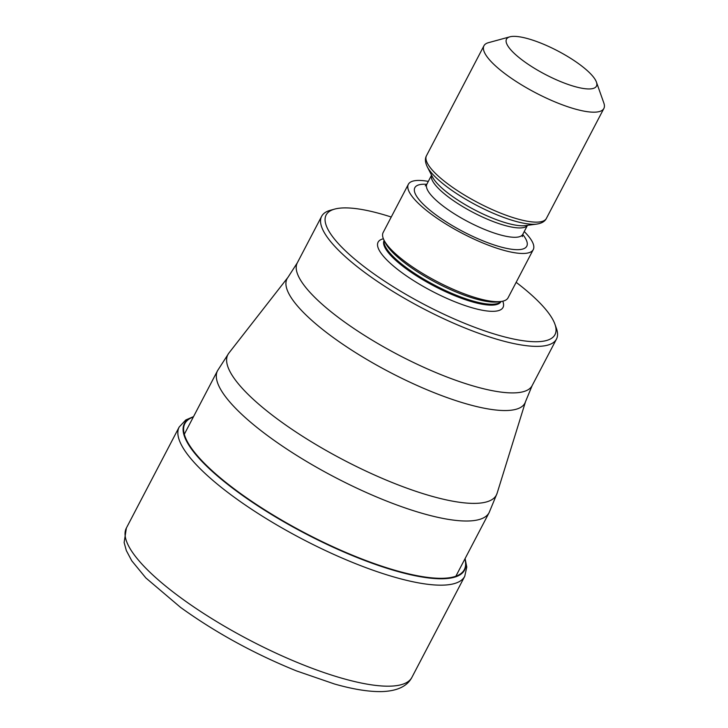 <?xml version="1.0" encoding="UTF-8"?>
<svg xmlns="http://www.w3.org/2000/svg" width="728" height="728" viewBox="0 0 728 728"><rect width="100%" height="100%" fill="white"/><g stroke="black" fill="none" stroke-linecap="round" stroke-linejoin="round"><path stroke-width="1.09" d="M193.339 416.998A157.648 41.332 27.6 0 0 238.365 491.955A157.648 41.332 27.6 0 0 393.093 569.724A157.648 41.332 27.6 0 0 464.901 558.967M391.245 217.026A129.111 33.852 27.6 0 0 349.185 207.999A129.111 33.852 27.6 0 0 334.698 209.091L330.421 210.265A132.496 34.735 27.6 0 0 321.63 216.325A132.496 34.735 27.6 0 0 366.557 273.792A132.496 34.735 27.6 0 0 532.814 346.264A132.496 34.735 27.6 0 0 556.465 339.093A132.496 34.735 27.6 0 0 556.42 328.419L554.936 324.233A129.111 33.852 27.6 0 0 516.152 282.327M334.698 209.091A129.111 33.852 27.6 0 0 369.924 270.998A129.111 33.852 27.6 0 0 531.931 341.623A129.111 33.852 27.6 0 0 554.936 324.233M533.26 249.604L508.053 297.825A70.48 18.482 -152.4 0 1 501.183 301.474A70.48 18.482 -152.4 0 1 407.043 263.09A70.48 18.482 -152.4 0 1 384.066 240.249A70.48 18.482 -152.4 0 1 383.146 232.514L408.353 184.302A70.48 18.482 27.6 0 0 432.25 214.869A70.48 18.482 27.6 0 0 533.26 249.604A70.48 18.482 27.6 0 0 524.251 231.54M428.319 181.39A70.48 18.482 27.6 0 0 408.353 184.302M509.864 36.828L488.433 42.688A67.659 17.736 27.6 0 0 483.947 45.773A67.659 17.736 27.6 0 0 506.897 75.121A67.659 17.736 27.6 0 0 591.791 112.13A67.659 17.736 27.6 0 0 603.867 108.472A67.659 17.736 27.6 0 0 603.84 103.021L596.423 82.082A50.742 13.304 27.6 0 0 579.233 64.155A50.742 13.304 27.6 0 0 515.56 36.4A50.742 13.304 27.6 0 0 509.864 36.828A50.742 13.304 27.6 0 0 523.714 61.161A50.742 13.304 27.6 0 0 587.378 88.916A50.742 13.304 27.6 0 0 596.423 82.082M411.921 677.331A161.106 42.242 -152.4 0 1 181.008 597.934A161.106 42.242 -152.4 0 1 126.372 528.046L179.179 427.027A161.106 42.242 27.6 0 0 233.825 496.915A161.106 42.242 27.6 0 0 464.737 576.312L411.921 677.331C407.225 686.34 397.133 691.1 381.654 691.6C368.723 691.809 352.989 689.28 334.48 683.992L296.496 670.916C254.136 653.735 215.479 632.55 180.526 607.37L145.855 577.941L131.759 560.788L126.335 550.577L124.133 542.56L126.372 528.046M464.983 558.795A158.076 41.441 -152.4 0 1 393.821 570.361A158.076 41.441 -152.4 0 1 238.001 492.183A158.076 41.441 -152.4 0 1 193.43 416.826M184.321 434.252L217.581 370.616A153.217 40.167 27.6 0 0 269.542 437.082A153.217 40.167 27.6 0 0 489.143 512.585L455.874 576.212M489.143 512.585L497.106 493.284A151.506 39.721 -152.4 0 1 416.407 491.491A151.506 39.721 -152.4 0 1 279.234 420.384A151.506 39.721 -152.4 0 1 228.892 353.062L217.581 370.616M556.465 339.093L532.141 385.622A132.496 34.735 -152.4 0 1 342.351 320.411A132.496 34.735 -152.4 0 1 342.233 320.329A132.496 34.735 -152.4 0 1 297.297 262.854L287.942 277.377A134.207 35.19 27.6 0 0 332.541 337.019A134.207 35.19 27.6 0 0 332.66 337.1A134.207 35.19 27.6 0 0 454.126 400.036A134.207 35.19 27.6 0 0 525.543 401.592L497.106 493.284M502.766 301.192A70.48 18.482 -152.4 0 1 472.845 307.98A70.48 18.482 -152.4 0 1 402.002 272.736A70.48 18.482 -152.4 0 1 383.392 238.784M501.046 301.492L501.037 301.519A65.966 17.299 -152.4 0 1 406.488 269.005A65.966 17.299 -152.4 0 1 384.111 240.395L384.111 240.395M384.193 240.513A65.966 17.299 27.6 0 0 406.952 268.113A65.966 17.299 27.6 0 0 500.891 301.519M501.183 301.474L498.016 301.902A67.695 17.754 -152.4 0 1 407.589 265.028A67.695 17.754 -152.4 0 1 385.522 243.088L384.066 240.249M522.722 234.471A63.145 16.553 -152.4 0 1 505.378 248.111A63.145 16.553 -152.4 0 1 436.263 215.088A63.145 16.553 -152.4 0 1 426.79 184.321M431.586 175.211A54.127 14.187 27.6 0 0 450.122 198.28A54.127 14.187 27.6 0 0 527.472 225.334L522.804 234.316A54.127 14.187 -152.4 0 1 445.227 207.644A54.127 14.187 -152.4 0 1 426.872 184.157L425.27 185.849M536.827 224.078L525.37 225.616A55.856 14.642 -152.4 0 1 450.759 195.195A55.856 14.642 -152.4 0 1 432.55 177.086L427.272 166.803A65.92 17.281 27.6 0 0 448.776 188.17A65.92 17.281 27.6 0 0 536.827 224.078C541.723 223.305 544.908 221.421 546.382 218.418A67.659 17.736 -152.4 0 1 449.413 185.076A67.659 17.736 -152.4 0 1 426.471 155.728C424.843 158.659 425.116 162.353 427.272 166.803M464.737 576.312L466.775 567.076L465.101 558.576M193.539 416.616L185.786 419.965L179.179 427.027M287.942 277.377L228.892 353.062M532.141 385.622L525.543 401.592M321.63 216.325L297.297 262.854M522.804 234.316L522.331 236.591M603.867 108.472L546.382 218.418M483.947 45.773L426.471 155.728M431.567 175.175L426.872 184.157"/></g></svg>
